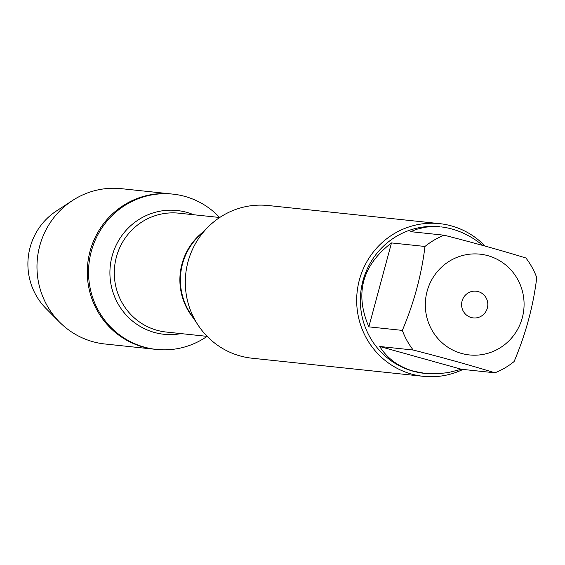 <?xml version="1.0" encoding="UTF-8"?>
<svg xmlns="http://www.w3.org/2000/svg" width="565" height="565" viewBox="0 0 565 565"><rect width="100%" height="100%" fill="white"/><g stroke="black" fill="none" stroke-linecap="round" stroke-linejoin="round"><path stroke-width="0.85" d="M478.195 291.589A13.433 13.094 -84 0 1 473.279 317.911A13.433 13.094 -84 0 1 461.676 303.172A13.433 13.094 -84 0 1 478.195 291.589M207.08 336.359A78.09 76.091 -84 0 1 156.449 349.431A78.09 76.091 -84 0 1 88.988 263.777A78.09 76.091 -84 0 1 172.869 194.12A78.09 76.091 -84 0 1 184.988 196.429A78.09 76.091 -84 0 1 219.644 217.49M156.449 349.431L104.878 343.986A78.09 76.091 -84 0 1 92.759 341.67A78.09 76.091 -84 0 1 59.664 322.227A78.09 76.091 -84 0 1 72.532 200.49A78.09 76.091 -84 0 1 121.298 188.668L171.619 193.986A78.09 76.091 96 0 0 87.737 263.643A78.09 76.091 96 0 0 155.198 349.304A78.09 76.091 -84 0 1 143.079 346.988A78.09 76.091 -84 0 1 88.656 257.379A78.09 76.091 -84 0 1 171.619 193.986L172.869 194.12M439.57 223.634L268.191 205.519A76.776 74.806 96 0 0 208.52 226.579A76.776 74.806 96 0 0 198.096 325.143A76.776 74.806 96 0 0 240.139 355.943A76.776 74.806 96 0 0 252.054 358.217L423.432 376.332A76.776 74.806 -84 0 1 411.518 374.058A76.776 74.806 -84 0 1 358.012 285.961A76.776 74.806 -84 0 1 439.57 223.634A76.776 74.806 -84 0 1 451.484 225.908A76.776 74.806 -84 0 1 485.024 246.05M425.346 373.444L424.442 373.352A73.704 71.812 -84 0 1 413.001 371.17A73.704 71.812 -84 0 1 361.635 286.589A73.704 71.812 -84 0 1 439.937 226.763L431.731 226.558L425.099 227.222L416.652 229.277L410.691 231.671L444.182 235.21A73.704 71.812 96 0 0 424.979 246.467L391.489 242.922C362.123 265.543 354.573 293.525 368.846 326.853L402.337 330.398A73.704 71.812 96 0 0 413.199 350.025L379.708 346.486C387.406 358.662 398.735 366.918 413.686 371.24L425.346 373.444L438.03 373.748L448.419 372.547L461.414 369.263L494.905 372.801A73.704 71.812 96 0 0 514.101 361.551C525.754 334 533.303 306.025 536.75 277.62A73.704 71.812 96 0 0 525.888 257.986C502.751 250.832 475.518 243.24 444.182 235.21M463.003 369.425A76.776 74.806 -84 0 1 423.432 376.332M482.884 245.464C469.72 234.779 455.708 228.578 440.841 226.862M457.255 257.259A50.673 49.374 96 0 0 425.36 307.12A50.673 49.374 96 0 0 461.506 353.436A50.673 49.374 96 0 0 524.03 301.985A50.673 49.374 96 0 0 457.255 257.259M424.979 246.467C421.532 274.873 413.983 302.847 402.337 330.398M413.199 350.025C444.535 358.055 471.775 365.64 494.905 372.801M368.846 326.853L391.489 242.922M461.414 369.263L379.708 346.486M72.532 200.49L56.394 210.999A62.588 60.985 96 0 0 46.083 308.575L59.664 322.227M208.52 226.579L198.562 236.361A60.088 58.548 96 0 0 190.405 313.497L198.096 325.143M193.505 318.194A59.763 58.23 -84 0 1 202.574 232.42M219.714 217.497L178.837 213.174A59.763 58.23 96 0 0 114.639 266.489A59.763 58.23 96 0 0 166.272 332.043L207.143 336.366M181.09 333.611A62.235 60.639 -84 0 1 109.977 269.752A62.235 60.639 -84 0 1 186.761 212.355A62.235 60.639 -84 0 1 193.654 214.742"/></g></svg>
